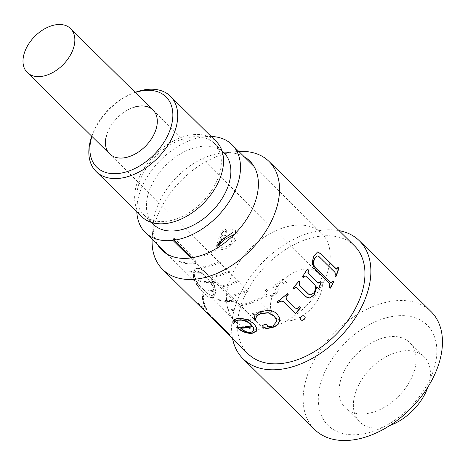<?xml version="1.0" encoding="UTF-8"?>
<svg xmlns="http://www.w3.org/2000/svg" width="465" height="465" viewBox="0 0 465 465"><rect width="100%" height="100%" fill="white"/><g stroke="black" fill="none" stroke-linecap="round" stroke-linejoin="round"><path stroke-width="0.35" stroke-dasharray="2.33 1.74" d="M235.865 231.936L235.918 231.744C233.064 229.943 230.117 229.396 227.065 230.111L222.636 231.866L223.217 233.424L219.085 247.647L224.322 247.746L229.332 244.683C233.54 241.847 235.447 238.545 235.04 234.773L235.499 233.198M218.666 245.537L219.085 247.647M136.803 211.703A61.7 40.025 134.6 0 1 138.989 195.12A61.7 40.025 134.6 0 1 211.133 136.46M325.552 277.599A61.7 40.025 -45.4 0 0 327.999 270.647A61.7 40.025 -45.4 0 0 321.71 233.302A61.7 40.025 -45.4 0 0 270.926 233.122A61.7 40.025 -45.4 0 0 228.699 283.743A61.7 40.025 -45.4 0 0 234.988 321.088M235.081 321.175A61.7 40.025 -45.4 0 0 253.733 329.179M253.82 329.191A61.7 40.025 -45.4 0 0 262.615 328.999L253.547 320.042A61.7 40.025 -45.4 0 1 237.516 318.885L236.563 317.944A61.7 40.025 134.6 0 0 252.594 319.1L244.003 310.614A61.7 40.025 -45.4 0 1 227.972 309.458L227.019 308.516A61.7 40.025 134.6 0 0 243.05 309.673L234.459 301.186A61.7 40.025 -45.4 0 1 218.428 300.03L217.475 299.088A61.7 40.025 134.6 0 0 233.506 300.245L224.915 291.758A61.7 40.025 -45.4 0 1 208.884 290.602L207.931 289.66A61.7 40.025 134.6 0 0 223.961 290.817L215.371 282.331A61.7 40.025 -45.4 0 1 199.34 281.174L198.386 280.232A61.7 40.025 134.6 0 0 214.417 281.389L205.826 272.903A61.7 40.025 -45.4 0 1 189.796 271.746L188.842 270.804A61.7 40.025 134.6 0 0 204.873 271.961L196.282 263.475A61.7 40.025 -45.4 0 1 180.251 262.318L179.298 261.377A61.7 40.025 134.6 0 0 195.329 262.533L190.697 257.959M219.521 173.811A50.237 32.591 134.6 0 1 185.134 215.033A50.237 32.591 134.6 0 1 143.784 214.882A50.237 32.591 134.6 0 1 138.663 184.477A50.237 32.591 134.6 0 1 173.05 143.255A50.237 32.591 134.6 0 1 214.4 143.4A50.237 32.591 134.6 0 1 219.521 173.811M153.328 224.31A50.237 32.591 134.6 0 1 148.207 193.905A50.237 32.591 134.6 0 1 182.594 152.683A50.237 32.591 134.6 0 1 223.944 152.828M141.924 216.766A52.882 34.305 134.6 0 1 136.536 184.756A52.882 34.305 134.6 0 1 172.73 141.366A52.882 34.305 134.6 0 1 216.254 141.523M135.269 92.494A49.36 32.021 -45.4 0 0 130.095 94.465A49.36 32.021 -45.4 0 0 93.82 131.182A49.36 32.021 -45.4 0 0 91.913 136.385M134.344 107.142A30.847 20.012 -45.4 0 0 106.549 135.28M91.779 136.251A52.882 34.305 134.6 0 1 93.047 133.013A52.882 34.305 134.6 0 1 131.909 93.668A52.882 34.305 134.6 0 1 135.135 92.361M191.975 257.633L192.405 256.163L174.747 238.719M192.359 257.703L195.759 261.063L195.329 262.533M174.392 239.952L192.248 257.593M226.153 229.222C230.117 228.362 233.878 229.129 237.429 231.512L237.133 232.535C237.952 237.499 235.656 241.847 230.233 245.584L233.017 235.999C228.995 236.813 225.205 236.011 221.648 233.593L220.788 231.477L226.153 229.222L223.369 238.807M254.186 319.083L250.193 315.142A61.7 40.025 -45.4 0 0 268.206 309.492L267.253 308.551A61.7 40.025 134.6 0 1 249.24 314.2L240.649 305.714A61.7 40.025 -45.4 0 0 263.085 297.786L262.132 296.844A61.7 40.025 134.6 0 1 239.696 304.773L231.105 296.286A61.7 40.025 -45.4 0 0 249.118 290.637L248.165 289.695A61.7 40.025 134.6 0 1 230.152 295.345L221.561 286.858A61.7 40.025 -45.4 0 0 239.574 281.209L238.621 280.267A61.7 40.025 134.6 0 1 220.608 285.917L212.017 277.431A61.7 40.025 -45.4 0 0 230.03 271.781L229.076 270.839A61.7 40.025 134.6 0 1 211.064 276.489L202.473 268.003A61.7 40.025 -45.4 0 0 220.486 262.353L219.532 261.411A61.7 40.025 134.6 0 1 201.519 267.061L192.929 258.575A61.7 40.025 -45.4 0 0 215.365 250.647L214.412 249.705A61.7 40.025 134.6 0 1 203.78 254.588M275.571 325.872A61.7 40.025 -45.4 0 1 264.033 328.813L255.343 320.228M255.018 319.903L254.285 319.188M276.408 325.558A61.7 40.025 -45.4 0 0 325.488 277.75M230.233 245.584C225.914 249.554 221.59 250.606 217.248 248.734L216.585 245.95L220.788 231.477M272.263 287.091L283.139 279.087L287.283 283.179A61.7 40.025 134.6 0 1 285.179 285.336L281.744 281.941L276.012 286.173L277.576 287.027C279.076 289.811 278.087 292.473 274.623 295.025C270.973 297.536 267.701 297.769 264.8 295.705C263.353 293.659 263.998 291.555 266.736 289.41L267.642 290.305C265.928 291.805 265.602 293.252 266.66 294.647C268.776 296.071 271.147 295.885 273.786 294.078C276.204 292.241 276.762 290.387 275.454 288.509L272.263 287.091M221.648 233.593L219.085 242.422M217.527 247.781L217.248 248.734M201.95 294.368L203.06 295.467A75.801 49.174 134.6 0 0 206.873 310.393L205.763 309.295A75.801 49.174 134.6 0 1 201.95 294.368L202.246 294.229A75.446 48.941 134.6 0 0 206.036 309.086L207.152 310.184A75.446 48.941 134.6 0 1 203.356 295.327L202.246 294.229M218.748 324.32L214.656 319.844A75.801 49.174 134.6 0 1 214.132 319.025L214.4 318.804L220.288 324.791L220.021 325.018L214.132 319.025M221.846 327.813L223.496 329.557M214.202 320.368A75.801 49.174 134.6 0 1 214.185 320.344L215.4 321.431M215.469 321.356L213.435 319.339M211.343 317.444L213.301 319.472L213.551 319.228M213.761 319.937A75.801 49.174 134.6 0 1 213.301 319.472M203.385 309.678L201.705 307.475L204.089 309.103A75.801 49.174 134.6 0 1 203.583 308.272L198.375 303.593L198.642 303.372A75.446 48.941 134.6 0 0 203.164 308.975L201.973 307.243L204.356 308.882A75.446 48.941 134.6 0 1 203.856 308.051L198.642 303.372M202.914 309.225A75.801 49.174 134.6 0 1 198.375 303.593M224.02 330.063A75.801 49.174 134.6 0 1 222.962 328.918M221.235 326.785A75.801 49.174 134.6 0 1 220.021 325.018M152.131 239.237A75.801 49.174 134.6 0 1 152.253 237.156A75.801 49.174 134.6 0 1 154.816 223.462A75.801 49.174 134.6 0 1 236.772 151.602A75.801 49.174 134.6 0 1 238.847 151.451M206.187 273.036L201.258 269.34L199.38 268.526L196.724 268.322L195.201 268.846L192.865 272.688L193.771 279.047L196.771 285.039L203.193 292.845L208.547 297.17L213.266 297.716L214.97 293.932C215.452 290.311 214.842 286.673 213.139 283.016L210.883 278.849L206.472 273.002L199.665 268.485L196.991 268.276L195.492 268.787L193.155 272.606L194.068 278.936L197.067 284.923L203.49 292.723L208.843 297.054L213.563 297.617L215.26 293.851C215.743 290.247 215.132 286.626 213.423 282.97C211.505 278.913 209.186 275.588 206.472 273.002M247.961 353.726A75.801 49.174 134.6 0 1 240.231 307.842A75.801 49.174 134.6 0 1 292.113 245.648A75.801 49.174 134.6 0 1 354.499 245.875M337.927 267.358L337.712 267.148A75.446 48.941 134.6 0 1 337.555 267.701A75.446 48.941 134.6 0 1 337.462 268.026L336.765 269.154M244.317 156.856A62.577 40.595 -45.4 0 0 223.095 152.834A62.577 40.595 -45.4 0 0 155.432 212.162A62.577 40.595 -45.4 0 0 153.316 223.462A62.577 40.595 -45.4 0 0 157.6 244.637M232.523 338.474A82.851 53.748 134.6 0 1 234.558 308.591A82.851 53.748 134.6 0 1 339.066 230.623M314.584 429.451A82.851 53.748 134.6 0 1 306.139 379.3A82.851 53.748 134.6 0 1 362.84 311.323A82.851 53.748 134.6 0 1 431.038 311.567M434.322 367.739A70.511 45.739 134.6 0 1 360.41 434.327A70.511 45.739 134.6 0 1 320.838 382.707A70.511 45.739 134.6 0 1 394.756 316.113A70.511 45.739 134.6 0 1 434.322 367.739M414.466 370.355A45.832 29.731 134.6 0 1 383.096 407.962A45.832 29.731 134.6 0 1 345.373 407.828A45.832 29.731 134.6 0 1 340.7 380.085A45.832 29.731 134.6 0 1 372.07 342.484A45.832 29.731 134.6 0 1 409.793 342.618A45.832 29.731 134.6 0 1 414.466 370.355M389.833 425.522A45.832 29.731 134.6 0 1 359.689 421.97A45.832 29.731 134.6 0 1 355.016 394.227A45.832 29.731 134.6 0 1 386.386 356.626A45.832 29.731 134.6 0 1 424.109 356.76A45.832 29.731 134.6 0 1 428.776 384.497A45.832 29.731 134.6 0 1 428.027 386.857M329.761 286.62L329.336 283.691L314.497 269.037L311.98 263.347L313.323 256.418L317.38 251.966M335.643 276.698A75.446 48.941 134.6 0 1 335.567 276.89L334.655 275.983A75.446 48.941 134.6 0 0 335.079 274.92L334.777 272.426L319.228 257.064L317.24 255.948M329.516 286.568A75.446 48.941 134.6 0 1 329.115 287.265L330.034 288.166A75.446 48.941 134.6 0 0 330.098 288.05M330.952 282.65L332.103 281.651A75.446 48.941 134.6 0 0 332.446 280.941L332.632 281.127M292.834 288.137L292.665 287.986A75.446 48.941 134.6 0 0 298.856 280.895L299.018 281.058M308.638 294.217L310.649 294.74L313.596 292.845C315.206 290.416 315.659 287.893 314.956 285.278L305.546 276.053M302.349 276.71L302.134 276.611A75.446 48.941 134.6 0 0 307.231 268.944L307.406 269.119M319.798 282.302L319.565 282.238A75.446 48.941 134.6 0 0 319.984 281.546L320.158 281.714M318.548 288.689L316.613 286.911M318.229 283.162L319.565 282.238M303.099 277.448L302.134 276.611M293.584 288.875L292.665 287.986M306.075 297.019L296.67 287.823M300.466 319.449L300.018 317.926L301.058 316.264L302.994 315.473L304.947 316.398M262.556 325.756L263.928 324.494L265.829 324.314L267.305 324.907L267.677 326.5L272.757 325.802L276.309 321.664L276.355 319.862M267.759 326.192L267.677 326.5M255.5 318.926L255.483 319.967M259.737 311.91L268.665 309.952C272.345 310.428 275.204 311.8 277.25 314.073L279.465 317.833M254.117 317.403L254.896 315.09L259.714 311.649M240.853 327.935C243.596 330.72 246.979 332.12 251.001 332.138L250.914 332.434M251.001 332.138L253.495 330.807M253.57 330.51L253.733 330.034M232.889 320.937L233.651 319.693L237.249 318.362L243.149 318.432L248.758 320.025L254.064 323.512L256.482 327.273L256.727 330.179M234.093 322.245L233.901 323.14M251.675 325.488A75.446 48.941 134.6 0 1 236.848 327.005L237.231 327.314M254.024 323.803L254.064 323.512M236.72 327.302L236.848 327.005M215.603 321.216L215.632 321.181A75.446 48.941 134.6 0 1 215.039 320.664M203.85 310.149L204.1 309.899L207.187 312.84M208.541 313.66L208.762 313.387A75.446 48.941 134.6 0 1 203.164 308.975M208.64 314.038L208.866 313.77L208.454 313.55L208.733 313.922M209.209 314.41L228.606 333.271A75.446 48.941 134.6 0 0 229.303 333.719L230.216 334.626A75.446 48.941 134.6 0 1 225.769 331.26M224.734 330.284A75.446 48.941 134.6 0 1 224.264 329.813M223.741 329.261A75.446 48.941 134.6 0 1 220.288 324.791M208.762 313.387L209.674 314.294A75.446 48.941 134.6 0 1 208.866 313.77M215.632 321.181L208.256 313.898M214.005 319.635L216.661 322.175A75.446 48.941 134.6 0 1 215.958 321.338L207.884 313.364A75.446 48.941 134.6 0 0 208.587 314.2L212.924 318.572M224.676 330.185L216.516 322.059A75.446 48.941 134.6 0 1 215.923 321.536M215.591 321.228A75.446 48.941 134.6 0 1 214.888 320.559A75.446 48.941 134.6 0 1 214.452 320.118M214.4 318.804A75.446 48.941 134.6 0 0 214.923 319.618L222.752 328.284M203.06 295.467L203.356 295.327M195.201 268.846L195.492 268.787M193.771 279.047L194.068 278.936M196.771 285.039L197.067 284.923M203.193 292.845L203.49 292.723M208.547 297.17L208.843 297.054M214.97 293.932L215.26 293.851M213.266 297.716L213.563 297.617M203.536 289.463C198.631 285.783 195.503 280.494 194.155 273.589L196.009 270.932L197.201 270.956C199.991 271.781 202.757 273.635 205.495 276.512C208.436 279.198 211 282.604 213.173 286.736L214.231 292.834C213.83 294.746 212.97 295.56 211.651 295.281C209.081 294.461 206.373 292.52 203.536 289.463L203.24 289.573C198.334 285.899 195.207 280.598 193.864 273.67L195.73 270.99L196.91 271.014C199.706 271.833 202.473 273.682 205.205 276.565C208.151 279.244 210.709 282.656 212.889 286.8L213.941 292.915C213.54 294.833 212.674 295.659 211.36 295.38C208.785 294.572 206.076 292.636 203.24 289.573M194.155 273.589L193.864 273.67M211.651 295.281L211.36 295.38M205.495 276.512L205.205 276.565M197.201 270.956L196.91 271.014M286.039 298.745L295.31 307.952L297.519 308.161L299.698 306.429L300.623 307.377M277.187 301.919L277.018 301.756A75.446 48.941 134.6 0 0 287.143 293.432L288.038 294.351M271.636 298.361A30.847 20.012 -45.4 0 0 274.78 317.031A30.847 20.012 -45.4 0 0 300.169 317.118A30.847 20.012 -45.4 0 0 321.28 291.811A30.847 20.012 -45.4 0 0 318.136 273.135A30.847 20.012 -45.4 0 0 292.747 273.048A30.847 20.012 -45.4 0 0 271.636 298.361M227.065 230.111L224.891 237.603M222.636 231.866L219.747 241.8M167.261 254.181L234.959 321.059M253.977 166.394L321.71 233.302M143.784 214.882L151.404 222.415M93.82 131.182L93.047 133.013M130.095 94.465L131.909 93.668M214.4 143.4L222.02 150.933M153.316 223.462L152.253 237.156M345.373 407.828L359.689 421.97M409.793 342.618L424.109 356.76M223.095 152.834L236.772 151.602M214.005 319.688L214.888 320.559M109.694 153.95L274.78 317.031M153.049 110.06L318.136 273.135"/><path stroke-width="0.7" d="M234.337 234.383L224.281 239.696L218.666 245.537L219.747 241.8M235.865 231.936L235.499 233.198M203.78 254.588A61.7 40.025 134.6 0 1 191.975 257.633L174.323 240.19L174.747 238.719L173.329 238.905L172.904 240.376A61.7 40.025 134.6 0 1 145.278 232.465A61.7 40.025 134.6 0 1 136.803 211.703M172.904 240.376L190.697 257.959M211.133 136.46A61.7 40.025 134.6 0 1 231.994 144.679A61.7 40.025 134.6 0 1 238.283 182.024A61.7 40.025 134.6 0 1 174.323 240.19M222.02 150.933L223.944 152.828A50.237 32.591 134.6 0 1 229.065 183.239A50.237 32.591 134.6 0 1 194.678 224.461A50.237 32.591 134.6 0 1 153.328 224.31L151.404 222.415M135.135 92.361A52.882 34.305 134.6 0 1 170.446 96.267A52.882 34.305 134.6 0 1 175.834 128.276A52.882 34.305 134.6 0 1 139.645 171.666A52.882 34.305 134.6 0 1 96.116 171.509A52.882 34.305 134.6 0 1 90.727 139.5A52.882 34.305 134.6 0 1 91.779 136.251M170.446 96.267L216.254 141.523A52.882 34.305 134.6 0 1 221.648 173.532A52.882 34.305 134.6 0 1 185.454 216.923A52.882 34.305 134.6 0 1 141.924 216.766L96.116 171.509M91.913 136.385A49.36 32.021 -45.4 0 0 91.652 137.245A49.36 32.021 -45.4 0 0 119.354 173.381A49.36 32.021 -45.4 0 0 171.091 126.765A49.36 32.021 -45.4 0 0 135.269 92.494M106.549 135.28A30.847 20.012 -45.4 0 0 123.859 157.862A30.847 20.012 -45.4 0 0 156.194 128.729A30.847 20.012 -45.4 0 0 134.344 107.142M173.329 238.905L174.392 239.952M216.585 245.95L223.369 238.807L232.756 232.506M255.343 320.228L255.018 319.903M275.571 325.872A61.7 40.025 -45.4 0 0 276.408 325.558M219.085 242.422L217.527 247.781M218.748 324.32L221.846 327.813M214.644 320.809A75.801 49.174 134.6 0 0 216.277 322.315L223.572 329.633L214.644 320.809A75.801 49.174 134.6 0 1 214.202 320.368M215.4 321.431L216.405 322.419A75.801 49.174 134.6 0 1 215.696 321.577L215.469 321.356M213.435 319.339L207.623 313.602A75.801 49.174 134.6 0 0 208.332 314.445L211.674 317.781M203.833 310.132L215.394 321.443A75.801 49.174 134.6 0 1 213.761 319.937L203.385 309.678M208.454 313.55L208.227 313.817L208.64 314.038A75.801 49.174 134.6 0 0 209.453 314.561L208.541 313.66A75.801 49.174 134.6 0 1 202.914 309.225L162.541 269.34A75.801 49.174 134.6 0 1 152.131 239.237M209.331 314.532C208.401 313.643 208.244 313.387 208.866 313.77L208.64 314.038C208.018 313.654 208.175 313.904 209.105 314.799L228.385 333.539A75.801 49.174 134.6 0 0 229.082 333.992L229.995 334.893A75.801 49.174 134.6 0 1 224.485 330.534A75.801 49.174 134.6 0 1 224.02 330.063M222.962 328.918A75.801 49.174 134.6 0 1 221.235 326.785M251.943 333.452L256.337 331.254L256.697 330.342L256.43 327.558L254.024 323.803L248.711 320.309L243.085 318.728L237.162 318.659L233.546 319.99L232.733 323.053L233.924 323.489L234.819 321.379L237.964 320.205L241.626 320.17C245.63 320.902 248.717 322.379 250.879 324.599L251.861 325.727A75.801 49.174 134.6 0 1 236.72 327.302C241.021 331.382 246.095 333.434 251.943 333.452L252.03 333.155C246.212 333.138 241.149 331.086 236.848 327.005M267.038 328.575L263.074 327.029L262.586 325.605L263.922 324.773L265.823 324.587L267.299 325.18L267.671 326.773L272.775 326.07L276.35 321.92L276.379 319.978L274.181 316.148L268.322 312.922L260.685 313.619L256.878 315.933L255.483 319.077L255.5 320.251L254.419 320.112L254.884 315.363L259.737 311.91L268.712 310.202C272.403 310.672 275.268 312.038 277.314 314.311L279.494 317.944L279.401 321.303C278.68 323.826 276.815 325.75 273.798 327.087L267.038 328.575L263.097 326.75L262.603 325.326M262.539 325.913L262.586 325.605M300.576 319.658L300.134 318.13L301.18 316.462L303.128 315.665L304.778 316.2L305.238 317.752L304.18 319.42C302.779 320.536 301.576 320.612 300.576 319.658M283.545 301.663L280.953 301.07L278.029 302.872L277.117 301.971A75.801 49.174 134.6 0 0 287.283 293.613L288.201 294.514L286.068 296.908L286.452 299.268L295.438 308.15L297.652 308.353L299.844 306.604L300.785 307.539L295.641 313.613L283.545 301.663M316.834 287.004L314.171 295.072L309.696 298.071L305.563 296.571L296.891 288.004C295.903 287.364 294.856 287.713 293.746 289.038L292.834 288.137A75.801 49.174 134.6 0 0 299.053 281.017L299.966 281.918L299.379 285.15L308.731 294.281L310.841 294.862L313.805 292.956C315.421 290.52 315.88 287.986 315.177 285.365L306.08 276.373C305.121 275.757 304.18 276.169 303.261 277.617L302.349 276.71A75.801 49.174 134.6 0 0 307.47 269.008L308.388 269.915L308.126 273.292L317.798 282.848L319.798 282.302A75.801 49.174 134.6 0 0 320.222 281.61L321.17 282.54L318.746 288.887L316.613 286.911L313.968 294.95L309.51 297.931L306.075 297.019M238.847 151.451A75.801 49.174 134.6 0 1 269.084 161.494A75.801 49.174 134.6 0 1 276.809 207.373A75.801 49.174 134.6 0 1 224.932 269.566A75.801 49.174 134.6 0 1 162.541 269.34M269.084 161.494L354.499 245.875A75.801 49.174 134.6 0 1 362.229 291.753A75.801 49.174 134.6 0 1 310.347 353.946A75.801 49.174 134.6 0 1 247.961 353.726L224.485 330.534M338.909 268.009A75.801 49.174 134.6 0 1 338.752 268.561A75.801 49.174 134.6 0 1 335.835 276.89L334.922 275.989A75.801 49.174 134.6 0 0 335.352 274.92L335.056 272.414L319.502 257.052C317.595 255.192 315.991 255.767 314.695 258.778C313.05 262.382 313.317 265.341 315.497 267.666L330.103 282.098C330.917 282.993 331.673 282.854 332.365 281.68A75.801 49.174 134.6 0 0 332.708 280.97L333.62 281.871A75.801 49.174 134.6 0 1 330.278 288.224L329.36 287.324A75.801 49.174 134.6 0 0 329.761 286.62L329.586 283.731L314.753 269.078L312.236 263.382L313.596 256.424L317.519 251.954L320.96 253.721L336.282 268.857L337.741 267.991A75.801 49.174 134.6 0 0 337.84 267.66A75.801 49.174 134.6 0 0 337.997 267.108L338.625 268.049A75.446 48.941 134.6 0 1 338.468 268.601A75.446 48.941 134.6 0 1 335.643 276.698M337.927 267.358L338.625 268.049M157.6 244.637A62.577 40.595 -45.4 0 0 208.925 252.431A62.577 40.595 -45.4 0 0 256.151 198.875A62.577 40.595 -45.4 0 0 244.317 156.856M339.066 230.623A82.851 53.748 134.6 0 1 359.457 240.858A82.851 53.748 134.6 0 1 367.902 291.003A82.851 53.748 134.6 0 1 311.195 358.98A82.851 53.748 134.6 0 1 243.003 358.742A82.851 53.748 134.6 0 1 232.523 338.474M359.457 240.858L431.038 311.567A82.851 53.748 134.6 0 1 439.483 361.712A82.851 53.748 134.6 0 1 382.776 429.695A82.851 53.748 134.6 0 1 314.584 429.451L243.003 358.742M428.027 386.857A45.832 29.731 134.6 0 1 389.833 425.522M314.695 258.778L314.427 258.773C312.794 262.359 313.061 265.312 315.241 267.631L329.848 282.057L330.952 282.65M317.38 251.966L320.681 253.751L336.003 268.886L336.765 269.154M332.632 281.127L333.358 281.842A75.446 48.941 134.6 0 1 330.098 288.05M317.24 255.948L314.427 258.773M308.051 293.717L308.638 294.217M320.158 281.714L320.931 282.476L318.525 288.8M307.406 269.119L308.15 269.851L307.894 273.217L318.229 283.162M305.854 276.286C304.9 275.664 303.965 276.076 303.046 277.512M299.018 281.058L299.768 281.802L299.187 285.022L307.859 293.589M296.711 287.858C295.723 287.225 294.682 287.568 293.578 288.887M304.645 316.008L305.11 317.56L304.058 319.223C302.663 320.333 301.465 320.408 300.466 319.449L300.221 319.153M276.355 319.862L274.135 315.898L268.282 312.672L260.673 313.358L256.878 315.654L255.5 318.926M279.465 317.833L279.355 321.053C278.64 323.57 276.785 325.488 273.786 326.819L267.055 328.296M255.523 319.967L254.448 319.833L254.117 317.403M267.764 325.919L267.677 326.5M250.879 324.599L250.931 324.308C248.769 322.088 245.689 320.612 241.701 319.879L238.057 319.908L234.93 321.083L234.093 322.245M241.626 320.17L241.701 319.879M237.964 320.205L238.057 319.908M252.629 326.692A75.801 49.174 134.6 0 1 240.736 328.232C243.491 331.022 246.88 332.423 250.914 332.434L253.495 330.807L253.262 327.796L252.687 326.401A75.446 48.941 134.6 0 1 240.853 327.935L240.736 328.232M253.57 330.51L253.326 327.505L252.687 326.401M256.727 330.179L256.401 330.964L252.03 333.155M234.046 323.192L232.86 322.757L232.889 320.937M251.861 325.727L250.931 324.308M256.337 331.254L256.401 330.964M213.301 319.472L213.551 319.228A75.446 48.941 134.6 0 0 214.005 319.688A75.446 48.941 134.6 0 0 215.039 320.664M225.769 331.26A75.446 48.941 134.6 0 1 224.734 330.284L224.421 329.865M224.264 329.813A75.446 48.941 134.6 0 1 223.741 329.261M208.256 313.898L206.931 312.59M212.924 318.572L213.551 319.228M214.452 320.118A75.446 48.941 134.6 0 1 214.435 320.1L214.045 319.624M215.923 321.536A75.446 48.941 134.6 0 1 215.591 321.228M222.752 328.284L223.746 329.307M300.64 307.359L295.525 313.41L283.429 301.459L280.843 300.861L277.931 302.657L277.187 301.919M288.056 294.333L285.934 296.722L286.324 299.076M73.743 47.279A30.847 20.012 134.6 0 1 52.632 72.592A30.847 20.012 134.6 0 1 27.237 72.499A30.847 20.012 134.6 0 1 24.093 53.83A30.847 20.012 134.6 0 1 45.21 28.516A30.847 20.012 134.6 0 1 70.599 28.609A30.847 20.012 134.6 0 1 73.743 47.279M224.891 237.603L224.281 239.696M145.278 232.465L167.261 254.181M231.994 144.679L253.977 166.394M255.506 318.775L255.483 319.071M27.237 72.499L109.694 153.95M70.599 28.609L153.049 110.06"/></g></svg>
